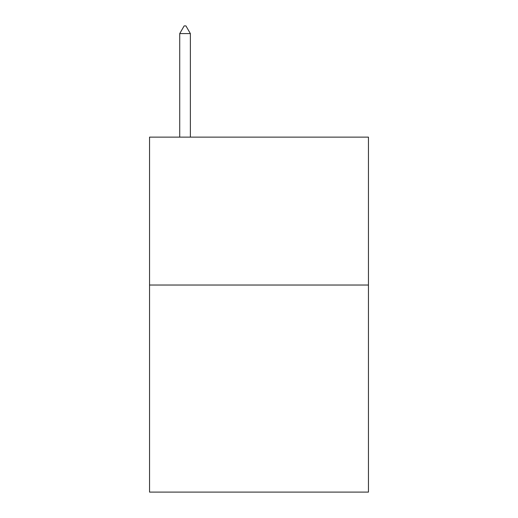 <?xml version="1.0" encoding="UTF-8"?>
<svg xmlns="http://www.w3.org/2000/svg" width="518" height="518" viewBox="0 0 518 518"><rect width="100%" height="100%" fill="white"/><g stroke="black" fill="none" stroke-linecap="round" stroke-linejoin="round"><path stroke-width="0.78" d="M368.453 285.029L368.453 492.1L149.547 492.1L149.547 137.128L368.453 137.128L368.453 285.029L149.547 285.029M190.371 33.592L185.936 25.9L184.162 25.9L179.72 33.592L190.371 33.592L190.371 137.128M179.72 33.592L179.72 137.128"/></g></svg>
